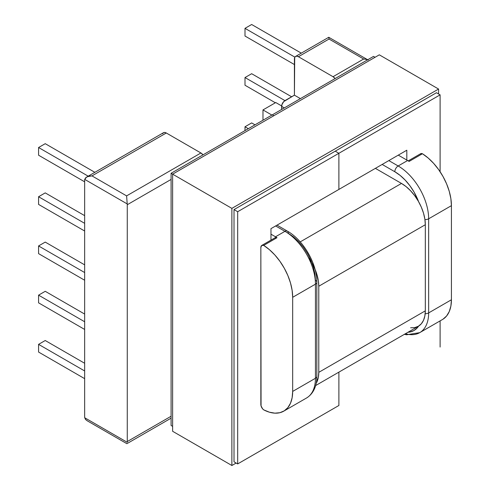<?xml version="1.0" encoding="UTF-8"?>
<svg xmlns="http://www.w3.org/2000/svg" width="490" height="490" viewBox="0 0 490 490"><rect width="100%" height="100%" fill="white"/><g stroke="black" fill="none" stroke-linecap="round" stroke-linejoin="round"><path stroke-width="0.73" d="M328.741 37.289L295.58 56.436A5.647 3.265 60 0 0 294.41 59.021L294.41 95.164L300.401 98.619L294.41 95.164L284.953 100.622L245 77.555L245 85.242L275.362 102.771L245 85.242L245 77.555L284.953 100.622A4.71 2.72 120 0 0 281.621 106.385L284.286 107.922L281.621 106.385L281.621 109.46L281.879 104.768L283.679 101.651L294.41 95.164L294.711 57.434L295.58 56.436L296.873 56.185L298.404 56.718L329.035 39.035L363.66 59.021L333.029 76.71L298.404 56.718L333.029 76.71L335.111 78.584A5.647 3.265 60 0 0 333.029 76.71L363.66 59.021L365.999 59.308L363.66 59.021L329.035 39.035L328.802 37.326M84.654 416.947L84.654 180.124L84.654 416.947A5.647 3.265 -120 0 0 84.709 417.743L127.216 442.286A5.647 3.265 -120 0 0 127.271 441.551L171.09 416.255L127.271 441.551L127.271 204.728L127.271 441.551A5.647 3.265 60 0 1 127.216 442.286L84.709 417.743A5.647 3.265 60 0 1 84.654 416.947M407.943 332.275L409.916 332.024L414.038 330.499L417.413 327.7L418.619 326.101A38.422 22.185 60 0 1 407.943 332.275M404.391 334.327L406.571 334.78L419.716 332.655A43.132 24.904 -120 0 0 428.652 312.914A43.132 24.904 60 0 1 419.716 332.655L442.495 319.511A43.132 24.904 -120 0 0 451.425 299.764L428.652 312.914L428.652 218.797A43.132 24.904 -120 0 0 398.156 165.975L407.607 160.518A43.132 24.904 60 0 1 409.113 161.424A43.132 24.904 -120 0 0 407.607 160.518L398.284 155.134L407.607 160.518L398.156 165.975A4.71 2.72 120 0 0 394.824 171.745A38.422 22.185 60 0 1 418.619 201.721L414.038 192.025L409.916 185.747L405.218 180.136L400.122 175.408L394.824 171.745L382.169 164.438L394.824 171.745A4.71 2.72 -60 0 1 398.156 165.975L388.833 160.591L398.156 165.975A43.132 24.904 60 0 1 428.652 218.797L428.652 312.914L451.425 299.764L451.425 205.653L428.652 218.797A4.71 2.72 180 0 1 424.94 219.587A4.71 2.72 0 0 0 428.652 218.797L451.425 205.653L451.425 299.764L450.874 306.103L449.244 311.579L446.592 315.995L443.015 319.192M271.901 115.077L262.977 109.925L262.977 120.228L262.977 109.925L275.766 102.545L281.646 105.938L275.766 102.545L262.977 109.925L271.901 115.077M91.979 421.945L126.604 441.931M420.402 153.86L422.429 153.738L428.162 158.007L433.632 163.366L438.642 169.607L443.015 176.516L446.592 183.842L449.244 191.321L450.874 198.677L451.425 205.653A43.132 24.904 -120 0 0 422.429 153.738A4.71 2.72 -120 0 0 420.573 153.75L408.219 160.879M274.97 237.822L276.997 237.699L263.681 245.392A43.132 24.904 60 0 1 292.677 297.301L315.45 284.157A43.132 24.904 -120 0 0 284.953 231.329L275.631 225.951L284.953 231.329A4.71 2.72 -60 0 1 287.305 231.096A4.71 2.72 -60 0 1 288.285 233.252L293.584 236.915L298.68 241.644L303.377 247.254L307.493 253.532L310.874 260.239L313.38 267.111L314.929 273.892L315.45 280.311A4.71 2.72 180 0 1 316.828 282.234A4.71 2.72 180 0 1 315.45 284.157L315.45 378.268A4.71 2.72 -0 0 0 316.828 376.345A4.71 2.72 180 0 1 315.45 378.268A43.132 24.904 60 0 1 306.519 398.015A43.132 24.904 -120 0 0 315.45 378.268L292.677 391.418L315.45 378.268L315.45 284.157L292.677 297.301L292.677 391.418A43.132 24.904 60 0 1 283.747 411.159A43.132 24.904 60 0 1 263.681 409.848A4.71 2.72 60 0 1 260.845 404.409L260.845 247.554L261.054 405.867L262.567 408.77L263.681 409.848L269.414 412.194L274.884 413.156L279.894 412.702L284.267 410.841L287.844 407.649L290.497 403.233L292.126 397.757L292.677 391.418L292.677 297.301L292.126 290.325L290.497 282.969L287.844 275.496L284.267 268.171L279.894 261.262L274.884 255.014L269.414 249.661L263.681 245.392L261.654 245.514L260.845 247.554A4.71 2.72 60 0 1 261.825 245.398A4.71 2.72 60 0 1 263.681 245.392L276.997 237.699A43.132 24.904 -120 0 0 275.496 236.793L270.97 234.177L275.496 236.793A43.132 24.904 60 0 1 276.997 237.699A4.71 2.72 -120 0 0 275.141 237.711L261.825 245.398M86.62 177.08L163.47 132.71A5.647 3.265 -120 0 1 166.294 132.992L200.918 152.984A5.647 3.265 -120 0 1 203.001 154.858L200.918 152.984L126.604 195.884L127.216 203.926A5.647 3.265 60 0 1 127.271 204.728L171.09 179.432L127.271 204.728A5.647 3.265 -120 0 0 127.216 203.926L84.709 179.389A5.647 3.265 -120 0 0 84.654 180.124A5.647 3.265 60 0 1 84.709 179.389L86.62 177.08L89.646 176.051L91.979 175.892L166.294 132.992L200.918 152.984L126.604 195.884L91.979 175.892L166.294 132.992L164.763 132.459L163.47 132.71L162.6 133.709M84.709 417.743L85.652 419.605L87.459 420.904L85.462 419.391M419.716 332.655A43.132 24.904 60 0 1 405.451 333.708M428.652 312.914A4.71 2.72 180 0 1 425.185 313.71A4.71 2.72 0 0 0 428.652 312.914M84.654 378.654L38.575 352.053L38.575 344.36L84.654 370.967L38.575 344.36L45.233 340.519L84.654 363.274L45.233 340.519L38.575 344.36L38.575 352.053L84.654 378.654M84.654 329.445L38.575 302.838L38.575 295.151L84.654 321.752L38.575 295.151L45.233 291.305L84.654 314.066L45.233 291.305L38.575 295.151L38.575 302.838L84.654 329.445M277.009 225.155L287.305 231.096A4.71 2.72 120 0 0 284.953 231.329L275.496 236.793L284.953 231.329A43.132 24.904 60 0 1 315.45 284.157A4.71 2.72 -0 0 0 316.828 282.234L316.828 376.345C316.999 383.707 314.598 393.066 306.519 398.015L283.747 411.159M409.113 161.424L422.429 153.738L409.113 161.424M368.18 60.062L365.999 59.308L368.18 60.062M295.58 56.436A5.647 3.265 60 0 1 298.404 56.718L329.035 39.035L328.925 37.902M84.709 179.389L127.216 203.926L126.604 195.884L91.979 175.892L87.459 176.663L85.652 177.784L84.709 179.389M84.654 181.815L38.575 155.214L38.575 147.521L88.194 176.167L38.575 147.521L45.233 143.68L94.852 172.327L45.233 143.68L38.575 147.521L38.575 155.214L84.654 181.815M84.654 231.023L38.575 204.422L38.575 196.735L84.654 223.336L38.575 196.735L45.233 192.889L84.654 215.649L45.233 192.889L38.575 196.735L38.575 204.422L84.654 231.023M294.41 64.558L245 36.033L245 28.347L294.87 57.134L245 28.347L251.658 24.5L301.276 53.147L251.658 24.5L245 28.347L245 36.033L294.41 64.558M291.611 96.775L251.658 73.708L291.611 96.775M245 77.555L251.658 73.708L245 77.555M84.654 280.237L38.575 253.63L38.575 245.943L84.654 272.544L38.575 245.943L45.233 242.097L84.654 264.857L45.233 242.097L38.575 245.943L38.575 253.63L84.654 280.237M245 130.603L245 126.763L248.326 128.686L245 126.763L251.658 122.917L254.984 124.84L251.658 122.917L245 126.763L245 130.603M314.764 268.618L316.963 274.651L318.322 280.599L318.782 286.233L425.32 224.72A33.712 19.465 -120 0 0 401.482 183.432L300.205 241.901L401.482 183.432L375.383 168.358L401.482 183.432L406.137 186.641L410.608 190.794L414.73 195.718L418.338 201.225L421.302 207.105L423.507 213.138L424.861 219.085L425.32 224.72L318.782 286.233L318.782 372.345A33.712 19.465 60 0 1 316.16 383.382L318.322 377.453L318.782 372.345L425.32 310.838L318.782 372.345L318.782 286.233A33.712 19.465 60 0 0 308.32 257.409M315.627 385.569L418.338 326.273A33.712 19.465 -120 0 0 425.32 310.838L425.32 224.72L425.32 310.838L424.861 315.94L423.507 320.325L421.302 323.81L418.338 326.273L414.73 327.608L410.608 327.773M338.89 189.428L338.89 153.29L335.227 151.177L338.89 153.29L440.106 94.852L440.106 171.733L440.106 94.852L436.443 92.739L440.106 94.852L338.89 153.29L338.89 189.428L338.89 153.29L335.227 151.177L338.89 153.29L237.675 211.723L234.012 209.61L237.675 211.723L338.89 153.29L338.89 189.428L270.97 228.64L270.97 240.118L270.97 228.64L406.81 150.216L338.89 189.428M273.83 115.726L272.299 114.844L273.83 115.726L272.299 114.844L373.515 56.411L375.046 57.293L373.515 56.411L272.299 114.844L273.83 115.726M406.81 160.059L406.81 150.216L406.81 160.059M338.89 405.487L338.89 372.137L338.89 405.487L338.89 372.137L338.89 405.487L237.675 463.926L234.012 461.807L237.675 463.926L237.675 211.723L237.675 463.926L338.89 405.487M440.106 320.889L440.106 347.055L440.106 320.889M172.621 426.361L171.09 425.479L172.621 426.361M172.621 174.164L171.09 173.282L171.09 425.479L171.09 173.282L172.621 174.164L172.621 431.286L231.88 465.5L231.88 208.379L172.621 174.164L231.88 208.379L438.575 89.045L438.575 93.97L438.575 89.045L379.309 54.831L438.575 89.045L231.88 208.379L231.88 465.5L172.621 431.286L172.621 174.164L379.309 54.831L172.621 174.164M272.299 114.844L171.09 173.282L272.299 114.844M236.143 463.038L231.88 465.5L236.143 463.038M436.443 92.739L234.012 209.61L234.012 461.807L234.012 209.61L436.443 92.739M171.09 418.166L126.898 443.677M87.012 420.665L126.867 443.677M367.702 59.762L328.772 37.289M287.305 231.096C303.267 239.867 317.22 264.03 316.828 282.234"/></g></svg>
